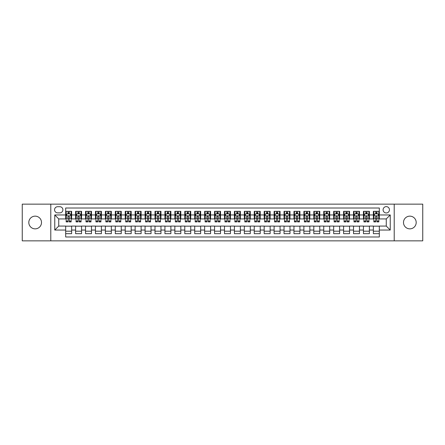<?xml version="1.0" encoding="UTF-8"?>
<svg xmlns="http://www.w3.org/2000/svg" width="445" height="445" viewBox="0 0 445 445"><rect width="100%" height="100%" fill="white"/><g stroke="black" fill="none" stroke-linecap="round" stroke-linejoin="round"><path stroke-width="0.67" d="M409.845 216.148A6.352 6.352 0 0 0 403.493 222.5A6.352 6.352 0 0 0 409.845 228.852A6.352 6.352 0 0 0 416.197 222.5A6.352 6.352 0 0 0 409.845 216.148M35.155 216.148A6.352 6.352 0 0 0 28.803 222.5A6.352 6.352 0 0 0 35.155 228.852A6.352 6.352 0 0 0 41.507 222.5A6.352 6.352 0 0 0 35.155 216.148M386.271 206.619A3.176 3.176 0 0 0 383.095 209.795A3.176 3.176 0 0 0 386.271 212.971A3.176 3.176 0 0 0 389.447 209.795A3.176 3.176 0 0 0 386.271 206.619M394.214 240.862L422.75 240.862L422.75 204.138L394.214 204.138L394.214 240.862L50.786 240.862L50.786 204.138L22.25 204.138L22.25 240.862L50.786 240.862M379.324 211.336L373.372 211.336L373.372 214.957L369.4 214.957L369.4 218.929L373.372 218.929L373.372 214.957M369.4 214.957L369.4 211.336L363.443 211.336L363.443 214.957L359.477 214.957L359.477 218.929L363.443 218.929L363.443 214.957M359.477 214.957L359.477 211.336L353.519 211.336L353.519 214.957L349.548 214.957L349.548 218.929L353.519 218.929L353.519 214.957M349.548 214.957L349.548 211.336L343.596 211.336L343.596 214.957L339.624 214.957L339.624 218.929L343.596 218.929L343.596 214.957M339.624 214.957L339.624 211.336L333.667 211.336L333.667 214.957L329.695 214.957L329.695 218.929L333.667 218.929L333.667 214.957M329.695 214.957L329.695 211.336L323.743 211.336L323.743 214.957L319.771 214.957L319.771 218.929L323.743 218.929L323.743 214.957M319.771 214.957L319.771 211.336L313.814 211.336L313.814 214.957L309.848 214.957L309.848 218.929L313.814 218.929L313.814 214.957M309.848 214.957L309.848 211.336L303.891 211.336L303.891 214.957L299.919 214.957L299.919 218.929L303.891 218.929L303.891 214.957M299.919 214.957L299.919 211.336L293.967 211.336L293.967 214.957L289.995 214.957L289.995 218.929L293.967 218.929L293.967 214.957M289.995 214.957L289.995 211.336L284.038 211.336L284.038 214.957L280.066 214.957L280.066 218.929L284.038 218.929L284.038 214.957M280.066 214.957L280.066 211.336L274.114 211.336L274.114 214.957L270.143 214.957L270.143 218.929L274.114 218.929L274.114 214.957M270.143 214.957L270.143 211.336L264.185 211.336L264.185 214.957L260.219 214.957L260.219 218.929L264.185 218.929L264.185 214.957M260.219 214.957L260.219 211.336L254.262 211.336L254.262 214.957L250.29 214.957L250.29 218.929L254.262 218.929L254.262 214.957M250.29 214.957L250.29 211.336L244.338 211.336L244.338 214.957L240.367 214.957L240.367 218.929L244.338 218.929L244.338 214.957M240.367 214.957L240.367 211.336L234.409 211.336L234.409 214.957L230.443 214.957L230.443 218.929L234.409 218.929L234.409 214.957M230.443 214.957L230.443 211.336L224.486 211.336L224.486 214.957L220.514 214.957L220.514 218.929L224.486 218.929L224.486 214.957M220.514 214.957L220.514 211.336L214.557 211.336L214.557 214.957L210.591 214.957L210.591 218.929L214.557 218.929L214.557 214.957M210.591 214.957L210.591 211.336L204.633 211.336L204.633 214.957L200.662 214.957L200.662 218.929L204.633 218.929L204.633 214.957M200.662 214.957L200.662 211.336L194.71 211.336L194.71 214.957L190.738 214.957L190.738 218.929L194.71 218.929L194.71 214.957M190.738 214.957L190.738 211.336L184.781 211.336L184.781 214.957L180.815 214.957L180.815 218.929L184.781 218.929L184.781 214.957M180.815 214.957L180.815 211.336L174.857 211.336L174.857 214.957L170.886 214.957L170.886 218.929L174.857 218.929L174.857 214.957M170.886 214.957L170.886 211.336L164.934 211.336L164.934 214.957L160.962 214.957L160.962 218.929L164.934 218.929L164.934 214.957M160.962 214.957L160.962 211.336L155.005 211.336L155.005 214.957L151.033 214.957L151.033 218.929L155.005 218.929L155.005 214.957M151.033 214.957L151.033 211.336L145.081 211.336L145.081 214.957L141.109 214.957L141.109 218.929L145.081 218.929L145.081 214.957M141.109 214.957L141.109 211.336L135.152 211.336L135.152 214.957L131.186 214.957L131.186 218.929L135.152 218.929L135.152 214.957M131.186 214.957L131.186 211.336L125.229 211.336L125.229 214.957L121.257 214.957L121.257 218.929L125.229 218.929L125.229 214.957M121.257 214.957L121.257 211.336L115.305 211.336L115.305 214.957L111.333 214.957L111.333 218.929L115.305 218.929L115.305 214.957M111.333 214.957L111.333 211.336L105.376 211.336L105.376 214.957L101.404 214.957L101.404 218.929L105.376 218.929L105.376 214.957M101.404 214.957L101.404 211.336L95.453 211.336L95.453 214.957L91.481 214.957L91.481 218.929L95.453 218.929L95.453 214.957M91.481 214.957L91.481 211.336L85.523 211.336L85.523 214.957L81.557 214.957L81.557 218.929L85.523 218.929L85.523 214.957M81.557 214.957L81.557 211.336L75.6 211.336L75.6 218.929L71.628 218.929L71.628 211.336L65.676 211.336M65.676 233.664L71.628 233.664L71.628 226.071L75.6 226.071L75.6 233.664L81.557 233.664L81.557 226.071L85.523 226.071L85.523 230.043L81.557 230.043M85.523 230.043L85.523 233.664L91.481 233.664L91.481 226.071L95.453 226.071L95.453 230.043L91.481 230.043M95.453 230.043L95.453 233.664L101.404 233.664L101.404 226.071L105.376 226.071L105.376 230.043L101.404 230.043M105.376 230.043L105.376 233.664L111.333 233.664L111.333 226.071L115.305 226.071L115.305 230.043L111.333 230.043M115.305 230.043L115.305 233.664L121.257 233.664L121.257 226.071L125.229 226.071L125.229 230.043L121.257 230.043M125.229 230.043L125.229 233.664L131.186 233.664L131.186 226.071L135.152 226.071L135.152 230.043L131.186 230.043M135.152 230.043L135.152 233.664L141.109 233.664L141.109 226.071L145.081 226.071L145.081 230.043L141.109 230.043M145.081 230.043L145.081 233.664L151.033 233.664L151.033 226.071L155.005 226.071L155.005 230.043L151.033 230.043M155.005 230.043L155.005 233.664L160.962 233.664L160.962 226.071L164.934 226.071L164.934 230.043L160.962 230.043M164.934 230.043L164.934 233.664L170.886 233.664L170.886 226.071L174.857 226.071L174.857 230.043L170.886 230.043M174.857 230.043L174.857 233.664L180.815 233.664L180.815 226.071L184.781 226.071L184.781 230.043L180.815 230.043M184.781 230.043L184.781 233.664L190.738 233.664L190.738 226.071L194.71 226.071L194.71 230.043L190.738 230.043M194.71 230.043L194.71 233.664L200.662 233.664L200.662 226.071L204.633 226.071L204.633 230.043L200.662 230.043M204.633 230.043L204.633 233.664L210.591 233.664L210.591 226.071L214.557 226.071L214.557 230.043L210.591 230.043M214.557 230.043L214.557 233.664L220.514 233.664L220.514 226.071L224.486 226.071L224.486 230.043L220.514 230.043M224.486 230.043L224.486 233.664L230.443 233.664L230.443 226.071L234.409 226.071L234.409 230.043L230.443 230.043M234.409 230.043L234.409 233.664L240.367 233.664L240.367 226.071L244.338 226.071L244.338 230.043L240.367 230.043M244.338 230.043L244.338 233.664L250.29 233.664L250.29 226.071L254.262 226.071L254.262 230.043L250.29 230.043M254.262 230.043L254.262 233.664L260.219 233.664L260.219 226.071L264.185 226.071L264.185 230.043L260.219 230.043M264.185 230.043L264.185 233.664L270.143 233.664L270.143 226.071L274.114 226.071L274.114 230.043L270.143 230.043M274.114 230.043L274.114 233.664L280.066 233.664L280.066 226.071L284.038 226.071L284.038 230.043L280.066 230.043M284.038 230.043L284.038 233.664L289.995 233.664L289.995 226.071L293.967 226.071L293.967 230.043L289.995 230.043M293.967 230.043L293.967 233.664L299.919 233.664L299.919 226.071L303.891 226.071L303.891 230.043L299.919 230.043M303.891 230.043L303.891 233.664L309.848 233.664L309.848 226.071L313.814 226.071L313.814 230.043L309.848 230.043M313.814 230.043L313.814 233.664L319.771 233.664L319.771 226.071L323.743 226.071L323.743 230.043L319.771 230.043M323.743 230.043L323.743 233.664L329.695 233.664L329.695 226.071L333.667 226.071L333.667 230.043L329.695 230.043M333.667 230.043L333.667 233.664L339.624 233.664L339.624 226.071L343.596 226.071L343.596 230.043L339.624 230.043M343.596 230.043L343.596 233.664L349.548 233.664L349.548 226.071L353.519 226.071L353.519 230.043L349.548 230.043M353.519 230.043L353.519 233.664L359.477 233.664L359.477 226.071L363.443 226.071L363.443 230.043L359.477 230.043M363.443 230.043L363.443 233.664L369.4 233.664L369.4 226.071L373.372 226.071L373.372 230.043L369.4 230.043M57.633 212.871L59.819 212.871A3.076 3.076 0 0 0 62.895 209.795A3.076 3.076 0 0 0 59.819 206.719L57.633 206.719A3.076 3.076 0 0 0 54.557 209.795A3.076 3.076 0 0 0 57.633 212.871M394.214 204.138L50.786 204.138M379.324 214.957L379.324 208.01L65.676 208.01L65.676 218.929L58.729 218.929L58.729 226.071L65.676 226.071L65.676 236.99L379.324 236.99L379.324 226.071L386.271 226.071L386.271 218.929L379.324 218.929L379.324 214.957L390.243 214.957L390.243 230.043L379.324 230.043M65.676 230.043L54.757 230.043L54.757 214.957L65.676 214.957M373.372 230.043L373.372 233.664L379.324 233.664M65.676 213.817L66.171 213.817M68.057 213.817L69.248 213.817M71.133 213.817L71.628 213.817M65.676 218.829L66.171 218.829M68.057 218.829L69.248 218.829M71.133 218.829L71.628 218.829M65.676 226.171L71.628 226.171M65.676 231.183L71.628 231.183M75.6 218.829L76.095 218.829M77.981 218.829L79.171 218.829M81.057 218.829L81.557 218.829M75.6 213.817L76.095 213.817M77.981 213.817L79.171 213.817M81.057 213.817L81.557 213.817M75.6 226.171L81.557 226.171M75.6 231.183L81.557 231.183M85.523 226.171L91.481 226.171M85.523 231.183L91.481 231.183M85.523 213.817L86.024 213.817M87.91 213.817L89.1 213.817M90.986 213.817L91.481 213.817M85.523 218.829L86.024 218.829M87.91 218.829L89.1 218.829M90.986 218.829L91.481 218.829M95.453 226.171L101.404 226.171M95.453 231.183L101.404 231.183M95.453 213.817L95.948 213.817M97.833 213.817L99.024 213.817M100.909 213.817L101.404 213.817M95.453 218.829L95.948 218.829M97.833 218.829L99.024 218.829M100.909 218.829L101.404 218.829M105.376 226.171L111.333 226.171M105.376 231.183L111.333 231.183M105.376 213.817L105.871 213.817M107.757 213.817L108.953 213.817M110.838 213.817L111.333 213.817M105.376 218.829L105.871 218.829M107.757 218.829L108.953 218.829M110.838 218.829L111.333 218.829M115.305 226.171L121.257 226.171M115.305 231.183L121.257 231.183M115.305 213.817L115.8 213.817M117.686 213.817L118.876 213.817M120.762 213.817L121.257 213.817M115.305 218.829L115.8 218.829M117.686 218.829L118.876 218.829M120.762 218.829L121.257 218.829M125.229 226.171L131.186 226.171M125.229 231.183L131.186 231.183M125.229 213.817L125.724 213.817M127.609 213.817L128.8 213.817M130.685 213.817L131.186 213.817M125.229 218.829L125.724 218.829M127.609 218.829L128.8 218.829M130.685 218.829L131.186 218.829M135.152 226.171L141.109 226.171M135.152 231.183L141.109 231.183M135.152 213.817L135.653 213.817M137.538 213.817L138.729 213.817M140.614 213.817L141.109 213.817M135.152 218.829L135.653 218.829M137.538 218.829L138.729 218.829M140.614 218.829L141.109 218.829M145.081 226.171L151.033 226.171M145.081 231.183L151.033 231.183M145.081 213.817L145.576 213.817M147.462 213.817L148.652 213.817M150.538 213.817L151.033 213.817M145.081 218.829L145.576 218.829M147.462 218.829L148.652 218.829M150.538 218.829L151.033 218.829M155.005 226.171L160.962 226.171M155.005 231.183L160.962 231.183M155.005 213.817L155.5 213.817M157.385 213.817L158.581 213.817M160.467 213.817L160.962 213.817M155.005 218.829L155.5 218.829M157.385 218.829L158.581 218.829M160.467 218.829L160.962 218.829M164.934 226.171L170.886 226.171M164.934 231.183L170.886 231.183M164.934 213.817L165.429 213.817M167.314 213.817L168.505 213.817M170.391 213.817L170.886 213.817M164.934 218.829L165.429 218.829M167.314 218.829L168.505 218.829M170.391 218.829L170.886 218.829M174.857 226.171L180.815 226.171M174.857 231.183L180.815 231.183M174.857 213.817L175.352 213.817M177.238 213.817L178.428 213.817M180.314 213.817L180.815 213.817M174.857 218.829L175.352 218.829M177.238 218.829L178.428 218.829M180.314 218.829L180.815 218.829M184.781 226.171L190.738 226.171M184.781 231.183L190.738 231.183M184.781 213.817L185.281 213.817M187.167 213.817L188.357 213.817M190.243 213.817L190.738 213.817M184.781 218.829L185.281 218.829M187.167 218.829L188.357 218.829M190.243 218.829L190.738 218.829M194.71 226.171L200.662 226.171M194.71 231.183L200.662 231.183M194.71 213.817L195.205 213.817M197.09 213.817L198.281 213.817M200.167 213.817L200.662 213.817M194.71 218.829L195.205 218.829M197.09 218.829L198.281 218.829M200.167 218.829L200.662 218.829M204.633 226.171L210.591 226.171M204.633 231.183L210.591 231.183M204.633 213.817L205.128 213.817M207.014 213.817L208.204 213.817M210.096 213.817L210.591 213.817M204.633 218.829L205.128 218.829M207.014 218.829L208.204 218.829M210.096 218.829L210.591 218.829M214.557 226.171L220.514 226.171M214.557 231.183L220.514 231.183M214.557 213.817L215.057 213.817M216.943 213.817L218.133 213.817M220.019 213.817L220.514 213.817M214.557 218.829L215.057 218.829M216.943 218.829L218.133 218.829M220.019 218.829L220.514 218.829M224.486 226.171L230.443 226.171M224.486 231.183L230.443 231.183M224.486 213.817L224.981 213.817M226.867 213.817L228.057 213.817M229.943 213.817L230.443 213.817M224.486 218.829L224.981 218.829M226.867 218.829L228.057 218.829M229.943 218.829L230.443 218.829M234.409 226.171L240.367 226.171M234.409 231.183L240.367 231.183M234.409 213.817L234.904 213.817M236.796 213.817L237.986 213.817M239.872 213.817L240.367 213.817M234.409 218.829L234.904 218.829M236.796 218.829L237.986 218.829M239.872 218.829L240.367 218.829M244.338 226.171L250.29 226.171M244.338 231.183L250.29 231.183M244.338 213.817L244.833 213.817M246.719 213.817L247.91 213.817M249.795 213.817L250.29 213.817M244.338 218.829L244.833 218.829M246.719 218.829L247.91 218.829M249.795 218.829L250.29 218.829M254.262 226.171L260.219 226.171M254.262 231.183L260.219 231.183M254.262 213.817L254.757 213.817M256.643 213.817L257.833 213.817M259.719 213.817L260.219 213.817M254.262 218.829L254.757 218.829M256.643 218.829L257.833 218.829M259.719 218.829L260.219 218.829M264.185 226.171L270.143 226.171M264.185 231.183L270.143 231.183M264.185 213.817L264.686 213.817M266.572 213.817L267.762 213.817M269.648 213.817L270.143 213.817M264.185 218.829L264.686 218.829M266.572 218.829L267.762 218.829M269.648 218.829L270.143 218.829M274.114 226.171L280.066 226.171M274.114 231.183L280.066 231.183M274.114 213.817L274.61 213.817M276.495 213.817L277.686 213.817M279.571 213.817L280.066 213.817M274.114 218.829L274.61 218.829M276.495 218.829L277.686 218.829M279.571 218.829L280.066 218.829M284.038 226.171L289.995 226.171M284.038 231.183L289.995 231.183M284.038 213.817L284.533 213.817M286.419 213.817L287.615 213.817M289.5 213.817L289.995 213.817M284.038 218.829L284.533 218.829M286.419 218.829L287.615 218.829M289.5 218.829L289.995 218.829M293.967 226.171L299.919 226.171M293.967 231.183L299.919 231.183M293.967 213.817L294.462 213.817M296.348 213.817L297.538 213.817M299.424 213.817L299.919 213.817M293.967 218.829L294.462 218.829M296.348 218.829L297.538 218.829M299.424 218.829L299.919 218.829M303.891 226.171L309.848 226.171M303.891 231.183L309.848 231.183M303.891 213.817L304.386 213.817M306.271 213.817L307.462 213.817M309.347 213.817L309.848 213.817M303.891 218.829L304.386 218.829M306.271 218.829L307.462 218.829M309.347 218.829L309.848 218.829M313.814 226.171L319.771 226.171M313.814 231.183L319.771 231.183M313.814 213.817L314.315 213.817M316.2 213.817L317.391 213.817M319.276 213.817L319.771 213.817M313.814 218.829L314.315 218.829M316.2 218.829L317.391 218.829M319.276 218.829L319.771 218.829M323.743 226.171L329.695 226.171M323.743 231.183L329.695 231.183M323.743 213.817L324.238 213.817M326.124 213.817L327.314 213.817M329.2 213.817L329.695 213.817M323.743 218.829L324.238 218.829M326.124 218.829L327.314 218.829M329.2 218.829L329.695 218.829M333.667 226.171L339.624 226.171M333.667 231.183L339.624 231.183M333.667 213.817L334.162 213.817M336.047 213.817L337.243 213.817M339.129 213.817L339.624 213.817M333.667 218.829L334.162 218.829M336.047 218.829L337.243 218.829M339.129 218.829L339.624 218.829M343.596 226.171L349.548 226.171M343.596 231.183L349.548 231.183M343.596 213.817L344.091 213.817M345.976 213.817L347.167 213.817M349.052 213.817L349.548 213.817M343.596 218.829L344.091 218.829M345.976 218.829L347.167 218.829M349.052 218.829L349.548 218.829M353.519 226.171L359.477 226.171M353.519 231.183L359.477 231.183M353.519 213.817L354.014 213.817M355.9 213.817L357.09 213.817M358.976 213.817L359.477 213.817M353.519 218.829L354.014 218.829M355.9 218.829L357.09 218.829M358.976 218.829L359.477 218.829M363.443 226.171L369.4 226.171M363.443 231.183L369.4 231.183M363.443 213.817L363.943 213.817M365.829 213.817L367.019 213.817M368.905 213.817L369.4 213.817M363.443 218.829L363.943 218.829M365.829 218.829L367.019 218.829M368.905 218.829L369.4 218.829M373.372 226.171L379.324 226.171M373.372 231.183L379.324 231.183M373.372 213.817L373.867 213.817M375.752 213.817L376.943 213.817M378.829 213.817L379.324 213.817M373.372 218.829L373.867 218.829M375.752 218.829L376.943 218.829M378.829 218.829L379.324 218.829M58.729 218.929L54.757 214.957M58.729 226.071L54.757 230.043M390.243 214.957L386.271 218.929M390.243 230.043L386.271 226.071M69.248 212.627L68.057 212.627M71.133 221.098L69.248 221.098L69.248 221.905L71.133 221.905L71.133 215.847L70.143 213.867L67.162 213.867L66.171 215.847L66.171 221.905L68.057 221.905L68.057 221.098L66.171 221.098M66.171 215.847L66.171 211.336M71.133 215.847L71.133 211.336M68.057 213.867L68.057 211.336M69.248 211.336L69.248 213.867M69.248 221.098L69.248 216.593C68.853 215.831 68.452 215.831 68.057 216.593L68.057 221.098M79.171 212.627L77.981 212.627M81.057 221.098L79.171 221.098L79.171 221.905L81.057 221.905L81.057 215.847L80.067 213.867L77.091 213.867L76.095 215.847L76.095 221.905L77.981 221.905L77.981 221.098L76.095 221.098M76.095 215.847L76.095 211.336M81.057 215.847L81.057 211.336M77.981 213.867L77.981 211.336M79.171 211.336L79.171 213.867M79.171 221.098L79.171 216.593C78.776 215.831 78.381 215.831 77.981 216.593L77.981 221.098M89.1 212.627L87.91 212.627M90.986 221.098L89.1 221.098L89.1 221.905L90.986 221.905L90.986 215.847L89.99 213.867L87.014 213.867L86.024 215.847L86.024 221.905L87.91 221.905L87.91 221.098L86.024 221.098M86.024 215.847L86.024 211.336M90.986 215.847L90.986 211.336M87.91 213.867L87.91 211.336M89.1 211.336L89.1 213.867M89.1 221.098L89.1 216.593C88.705 215.831 88.305 215.831 87.91 216.593L87.91 221.098M99.024 212.627L97.833 212.627M100.909 221.098L99.024 221.098L99.024 221.905L100.909 221.905L100.909 215.847L99.919 213.867L96.943 213.867L95.948 215.847L95.948 221.905L97.833 221.905L97.833 221.098L95.948 221.098M95.948 215.847L95.948 211.336M100.909 215.847L100.909 211.336M97.833 213.867L97.833 211.336M99.024 211.336L99.024 213.867M99.024 221.098L99.024 216.593C98.629 215.831 98.234 215.831 97.833 216.593L97.833 221.098M108.953 212.627L107.757 212.627M110.838 221.098L108.953 221.098L108.953 221.905L110.838 221.905L110.838 215.847L109.843 213.867L106.867 213.867L105.871 215.847L105.871 221.905L107.757 221.905L107.757 221.098L105.871 221.098M105.871 215.847L105.871 211.336M110.838 215.847L110.838 211.336M107.757 213.867L107.757 211.336M108.953 211.336L108.953 213.867M108.953 221.098L108.953 216.593C108.552 215.831 108.157 215.831 107.757 216.593L107.757 221.098M118.876 212.627L117.686 212.627M120.762 221.098L118.876 221.098L118.876 221.905L120.762 221.905L120.762 215.847L119.772 213.867L116.79 213.867L115.8 215.847L115.8 221.905L117.686 221.905L117.686 221.098L115.8 221.098M115.8 215.847L115.8 211.336M120.762 215.847L120.762 211.336M117.686 213.867L117.686 211.336M118.876 211.336L118.876 213.867M118.876 221.098L118.876 216.593C118.481 215.831 118.081 215.831 117.686 216.593L117.686 221.098M128.8 212.627L127.609 212.627M130.685 221.098L128.8 221.098L128.8 221.905L130.685 221.905L130.685 215.847L129.695 213.867L126.719 213.867L125.724 215.847L125.724 221.905L127.609 221.905L127.609 221.098L125.724 221.098M125.724 215.847L125.724 211.336M130.685 215.847L130.685 211.336M127.609 213.867L127.609 211.336M128.8 211.336L128.8 213.867M128.8 221.098L128.8 216.593C128.405 215.831 128.01 215.831 127.609 216.593L127.609 221.098M138.729 212.627L137.538 212.627M140.614 221.098L138.729 221.098L138.729 221.905L140.614 221.905L140.614 215.847L139.619 213.867L136.643 213.867L135.653 215.847L135.653 221.905L137.538 221.905L137.538 221.098L135.653 221.098M135.653 215.847L135.653 211.336M140.614 215.847L140.614 211.336M137.538 213.867L137.538 211.336M138.729 211.336L138.729 213.867M138.729 221.098L138.729 216.593C138.328 215.831 137.933 215.831 137.538 216.593L137.538 221.098M148.652 212.627L147.462 212.627M150.538 221.098L148.652 221.098L148.652 221.905L150.538 221.905L150.538 215.847L149.548 213.867L146.566 213.867L145.576 215.847L145.576 221.905L147.462 221.905L147.462 221.098L145.576 221.098M145.576 215.847L145.576 211.336M150.538 215.847L150.538 211.336M147.462 213.867L147.462 211.336M148.652 211.336L148.652 213.867M148.652 221.098L148.652 216.593C148.257 215.831 147.862 215.831 147.462 216.593L147.462 221.098M158.581 212.627L157.385 212.627M160.467 221.098L158.581 221.098L158.581 221.905L160.467 221.905L160.467 215.847L159.471 213.867L156.495 213.867L155.5 215.847L155.5 221.905L157.385 221.905L157.385 221.098L155.5 221.098M155.5 215.847L155.5 211.336M160.467 215.847L160.467 211.336M157.385 213.867L157.385 211.336M158.581 211.336L158.581 213.867M158.581 221.098L158.581 216.593C158.181 215.831 157.786 215.831 157.385 216.593L157.385 221.098M168.505 212.627L167.314 212.627M170.391 221.098L168.505 221.098L168.505 221.905L170.391 221.905L170.391 215.847L169.4 213.867L166.419 213.867L165.429 215.847L165.429 221.905L167.314 221.905L167.314 221.098L165.429 221.098M165.429 215.847L165.429 211.336M170.391 215.847L170.391 211.336M167.314 213.867L167.314 211.336M168.505 211.336L168.505 213.867M168.505 221.098L168.505 216.593C168.11 215.831 167.709 215.831 167.314 216.593L167.314 221.098M178.428 212.627L177.238 212.627M180.314 221.098L178.428 221.098L178.428 221.905L180.314 221.905L180.314 215.847L179.324 213.867L176.348 213.867L175.352 215.847L175.352 221.905L177.238 221.905L177.238 221.098L175.352 221.098M175.352 215.847L175.352 211.336M180.314 215.847L180.314 211.336M177.238 213.867L177.238 211.336M178.428 211.336L178.428 213.867M178.428 221.098L178.428 216.593C178.033 215.831 177.638 215.831 177.238 216.593L177.238 221.098M188.357 212.627L187.167 212.627M190.243 221.098L188.357 221.098L188.357 221.905L190.243 221.905L190.243 215.847L189.247 213.867L186.271 213.867L185.281 215.847L185.281 221.905L187.167 221.905L187.167 221.098L185.281 221.098M185.281 215.847L185.281 211.336M190.243 215.847L190.243 211.336M187.167 213.867L187.167 211.336M188.357 211.336L188.357 213.867M188.357 221.098L188.357 216.593C187.957 215.831 187.562 215.831 187.167 216.593L187.167 221.098M198.281 212.627L197.09 212.627M200.167 221.098L198.281 221.098L198.281 221.905L200.167 221.905L200.167 215.847L199.176 213.867L196.195 213.867L195.205 215.847L195.205 221.905L197.09 221.905L197.09 221.098L195.205 221.098M195.205 215.847L195.205 211.336M200.167 215.847L200.167 211.336M197.09 213.867L197.09 211.336M198.281 211.336L198.281 213.867M198.281 221.098L198.281 216.593C197.886 215.831 197.485 215.831 197.09 216.593L197.09 221.098M208.204 212.627L207.014 212.627M210.096 221.098L208.204 221.098L208.204 221.905L210.096 221.905L210.096 215.847L209.1 213.867L206.124 213.867L205.128 215.847L205.128 221.905L207.014 221.905L207.014 221.098L205.128 221.098M205.128 215.847L205.128 211.336M210.096 215.847L210.096 211.336M207.014 213.867L207.014 211.336M208.204 211.336L208.204 213.867M208.204 221.098L208.204 216.593C207.809 215.831 207.415 215.831 207.014 216.593L207.014 221.098M218.133 212.627L216.943 212.627M220.019 221.098L218.133 221.098L218.133 221.905L220.019 221.905L220.019 215.847L219.023 213.867L216.047 213.867L215.057 215.847L215.057 221.905L216.943 221.905L216.943 221.098L215.057 221.098M215.057 215.847L215.057 211.336M220.019 215.847L220.019 211.336M216.943 213.867L216.943 211.336M218.133 211.336L218.133 213.867M218.133 221.098L218.133 216.593C217.739 215.831 217.338 215.831 216.943 216.593L216.943 221.098M228.057 212.627L226.867 212.627M229.943 221.098L228.057 221.098L228.057 221.905L229.943 221.905L229.943 215.847L228.953 213.867L225.977 213.867L224.981 215.847L224.981 221.905L226.867 221.905L226.867 221.098L224.981 221.098M224.981 215.847L224.981 211.336M229.943 215.847L229.943 211.336M226.867 213.867L226.867 211.336M228.057 211.336L228.057 213.867M228.057 221.098L228.057 216.593C227.662 215.831 227.267 215.831 226.867 216.593L226.867 221.098M237.986 212.627L236.796 212.627M239.872 221.098L237.986 221.098L237.986 221.905L239.872 221.905L239.872 215.847L238.876 213.867L235.9 213.867L234.904 215.847L234.904 221.905L236.796 221.905L236.796 221.098L234.904 221.098M234.904 215.847L234.904 211.336M239.872 215.847L239.872 211.336M236.796 213.867L236.796 211.336M237.986 211.336L237.986 213.867M237.986 221.098L237.986 216.593C237.586 215.831 237.191 215.831 236.796 216.593L236.796 221.098M247.91 212.627L246.719 212.627M249.795 221.098L247.91 221.098L247.91 221.905L249.795 221.905L249.795 215.847L248.805 213.867L245.824 213.867L244.833 215.847L244.833 221.905L246.719 221.905L246.719 221.098L244.833 221.098M244.833 215.847L244.833 211.336M249.795 215.847L249.795 211.336M246.719 213.867L246.719 211.336M247.91 211.336L247.91 213.867M247.91 221.098L247.91 216.593C247.515 215.831 247.114 215.831 246.719 216.593L246.719 221.098M257.833 212.627L256.643 212.627M259.719 221.098L257.833 221.098L257.833 221.905L259.719 221.905L259.719 215.847L258.729 213.867L255.753 213.867L254.757 215.847L254.757 221.905L256.643 221.905L256.643 221.098L254.757 221.098M254.757 215.847L254.757 211.336M259.719 215.847L259.719 211.336M256.643 213.867L256.643 211.336M257.833 211.336L257.833 213.867M257.833 221.098L257.833 216.593C257.438 215.831 257.043 215.831 256.643 216.593L256.643 221.098M267.762 212.627L266.572 212.627M269.648 221.098L267.762 221.098L267.762 221.905L269.648 221.905L269.648 215.847L268.652 213.867L265.676 213.867L264.686 215.847L264.686 221.905L266.572 221.905L266.572 221.098L264.686 221.098M264.686 215.847L264.686 211.336M269.648 215.847L269.648 211.336M266.572 213.867L266.572 211.336M267.762 211.336L267.762 213.867M267.762 221.098L267.762 216.593C267.367 215.831 266.967 215.831 266.572 216.593L266.572 221.098M277.686 212.627L276.495 212.627M279.571 221.098L277.686 221.098L277.686 221.905L279.571 221.905L279.571 215.847L278.581 213.867L275.6 213.867L274.61 215.847L274.61 221.905L276.495 221.905L276.495 221.098L274.61 221.098M274.61 215.847L274.61 211.336M279.571 215.847L279.571 211.336M276.495 213.867L276.495 211.336M277.686 211.336L277.686 213.867M277.686 221.098L277.686 216.593C277.291 215.831 276.896 215.831 276.495 216.593L276.495 221.098M287.615 212.627L286.419 212.627M289.5 221.098L287.615 221.098L287.615 221.905L289.5 221.905L289.5 215.847L288.505 213.867L285.529 213.867L284.533 215.847L284.533 221.905L286.419 221.905L286.419 221.098L284.533 221.098M284.533 215.847L284.533 211.336M289.5 215.847L289.5 211.336M286.419 213.867L286.419 211.336M287.615 211.336L287.615 213.867M287.615 221.098L287.615 216.593C287.214 215.831 286.819 215.831 286.419 216.593L286.419 221.098M297.538 212.627L296.348 212.627M299.424 221.098L297.538 221.098L297.538 221.905L299.424 221.905L299.424 215.847L298.434 213.867L295.452 213.867L294.462 215.847L294.462 221.905L296.348 221.905L296.348 221.098L294.462 221.098M294.462 215.847L294.462 211.336M299.424 215.847L299.424 211.336M296.348 213.867L296.348 211.336M297.538 211.336L297.538 213.867M297.538 221.098L297.538 216.593C297.143 215.831 296.743 215.831 296.348 216.593L296.348 221.098M307.462 212.627L306.271 212.627M309.347 221.098L307.462 221.098L307.462 221.905L309.347 221.905L309.347 215.847L308.357 213.867L305.381 213.867L304.386 215.847L304.386 221.905L306.271 221.905L306.271 221.098L304.386 221.098M304.386 215.847L304.386 211.336M309.347 215.847L309.347 211.336M306.271 213.867L306.271 211.336M307.462 211.336L307.462 213.867M307.462 221.098L307.462 216.593C307.067 215.831 306.672 215.831 306.271 216.593L306.271 221.098M317.391 212.627L316.2 212.627M319.276 221.098L317.391 221.098L317.391 221.905L319.276 221.905L319.276 215.847L318.281 213.867L315.305 213.867L314.315 215.847L314.315 221.905L316.2 221.905L316.2 221.098L314.315 221.098M314.315 215.847L314.315 211.336M319.276 215.847L319.276 211.336M316.2 213.867L316.2 211.336M317.391 211.336L317.391 213.867M317.391 221.098L317.391 216.593C316.99 215.831 316.595 215.831 316.2 216.593L316.2 221.098M327.314 212.627L326.124 212.627M329.2 221.098L327.314 221.098L327.314 221.905L329.2 221.905L329.2 215.847L328.21 213.867L325.228 213.867L324.238 215.847L324.238 221.905L326.124 221.905L326.124 221.098L324.238 221.098M324.238 215.847L324.238 211.336M329.2 215.847L329.2 211.336M326.124 213.867L326.124 211.336M327.314 211.336L327.314 213.867M327.314 221.098L327.314 216.593C326.919 215.831 326.519 215.831 326.124 216.593L326.124 221.098M337.243 212.627L336.047 212.627M339.129 221.098L337.243 221.098L337.243 221.905L339.129 221.905L339.129 215.847L338.133 213.867L335.157 213.867L334.162 215.847L334.162 221.905L336.047 221.905L336.047 221.098L334.162 221.098M334.162 215.847L334.162 211.336M339.129 215.847L339.129 211.336M336.047 213.867L336.047 211.336M337.243 211.336L337.243 213.867M337.243 221.098L337.243 216.593C336.843 215.831 336.448 215.831 336.047 216.593L336.047 221.098M347.167 212.627L345.976 212.627M349.052 221.098L347.167 221.098L347.167 221.905L349.052 221.905L349.052 215.847L348.057 213.867L345.081 213.867L344.091 215.847L344.091 221.905L345.976 221.905L345.976 221.098L344.091 221.098M344.091 215.847L344.091 211.336M349.052 215.847L349.052 211.336M345.976 213.867L345.976 211.336M347.167 211.336L347.167 213.867M347.167 221.098L347.167 216.593C346.772 215.831 346.371 215.831 345.976 216.593L345.976 221.098M357.09 212.627L355.9 212.627M358.976 221.098L357.09 221.098L357.09 221.905L358.976 221.905L358.976 215.847L357.986 213.867L355.01 213.867L354.014 215.847L354.014 221.905L355.9 221.905L355.9 221.098L354.014 221.098M354.014 215.847L354.014 211.336M358.976 215.847L358.976 211.336M355.9 213.867L355.9 211.336M357.09 211.336L357.09 213.867M357.09 221.098L357.09 216.593C356.695 215.831 356.3 215.831 355.9 216.593L355.9 221.098M367.019 212.627L365.829 212.627M368.905 221.098L367.019 221.098L367.019 221.905L368.905 221.905L368.905 215.847L367.909 213.867L364.933 213.867L363.943 215.847L363.943 221.905L365.829 221.905L365.829 221.098L363.943 221.098M363.943 215.847L363.943 211.336M368.905 215.847L368.905 211.336M365.829 213.867L365.829 211.336M367.019 211.336L367.019 213.867M367.019 221.098L367.019 216.593C366.619 215.831 366.224 215.831 365.829 216.593L365.829 221.098M376.943 212.627L375.752 212.627M378.829 221.098L376.943 221.098L376.943 221.905L378.829 221.905L378.829 215.847L377.838 213.867L374.857 213.867L373.867 215.847L373.867 221.905L375.752 221.905L375.752 221.098L373.867 221.098M373.867 215.847L373.867 211.336M378.829 215.847L378.829 211.336M375.752 213.867L375.752 211.336M376.943 211.336L376.943 213.867M376.943 221.098L376.943 216.593C376.548 215.831 376.147 215.831 375.752 216.593L375.752 221.098M75.6 230.043L71.628 230.043M75.6 214.957L71.628 214.957M71.111 215.803L66.194 215.803M66.171 214.412L66.889 214.412M70.416 214.412L71.133 214.412M68.057 218.15L66.171 218.15M71.133 218.15L69.248 218.15M69.248 213.255L68.057 213.255M81.035 215.803L76.123 215.803M76.095 214.412L76.818 214.412M80.339 214.412L81.057 214.412M77.981 218.15L76.095 218.15M81.057 218.15L79.171 218.15M79.171 213.255L77.981 213.255M90.958 215.803L86.046 215.803M86.024 214.412L86.742 214.412M90.268 214.412L90.986 214.412M87.91 218.15L86.024 218.15M90.986 218.15L89.1 218.15M89.1 213.255L87.91 213.255M100.887 215.803L95.975 215.803M95.948 214.412L96.665 214.412M100.192 214.412L100.909 214.412M97.833 218.15L95.948 218.15M100.909 218.15L99.024 218.15M99.024 213.255L97.833 213.255M110.811 215.803L105.899 215.803M105.871 214.412L106.594 214.412M110.115 214.412L110.838 214.412M107.757 218.15L105.871 218.15M110.838 218.15L108.953 218.15M108.953 213.255L107.757 213.255M120.74 215.803L115.822 215.803M115.8 214.412L116.518 214.412M120.044 214.412L120.762 214.412M117.686 218.15L115.8 218.15M120.762 218.15L118.876 218.15M118.876 213.255L117.686 213.255M130.663 215.803L125.751 215.803M125.724 214.412L126.447 214.412M129.968 214.412L130.685 214.412M127.609 218.15L125.724 218.15M130.685 218.15L128.8 218.15M128.8 213.255L127.609 213.255M140.587 215.803L135.675 215.803M135.653 214.412L136.37 214.412M139.891 214.412L140.614 214.412M137.538 218.15L135.653 218.15M140.614 218.15L138.729 218.15M138.729 213.255L137.538 213.255M150.516 215.803L145.598 215.803M145.576 214.412L146.294 214.412M149.82 214.412L150.538 214.412M147.462 218.15L145.576 218.15M150.538 218.15L148.652 218.15M148.652 213.255L147.462 213.255M160.439 215.803L155.528 215.803M155.5 214.412L156.223 214.412M159.744 214.412L160.467 214.412M157.385 218.15L155.5 218.15M160.467 218.15L158.581 218.15M158.581 213.255L157.385 213.255M170.368 215.803L165.451 215.803M165.429 214.412L166.146 214.412M169.673 214.412L170.391 214.412M167.314 218.15L165.429 218.15M170.391 218.15L168.505 218.15M168.505 213.255L167.314 213.255M180.292 215.803L175.38 215.803M175.352 214.412L176.075 214.412M179.596 214.412L180.314 214.412M177.238 218.15L175.352 218.15M180.314 218.15L178.428 218.15M178.428 213.255L177.238 213.255M190.215 215.803L185.304 215.803M185.281 214.412L185.999 214.412M189.52 214.412L190.243 214.412M187.167 218.15L185.281 218.15M190.243 218.15L188.357 218.15M188.357 213.255L187.167 213.255M200.144 215.803L195.227 215.803M195.205 214.412L195.922 214.412M199.449 214.412L200.167 214.412M197.09 218.15L195.205 218.15M200.167 218.15L198.281 218.15M198.281 213.255L197.09 213.255M210.068 215.803L205.156 215.803M205.128 214.412L205.851 214.412M209.373 214.412L210.096 214.412M207.014 218.15L205.128 218.15M210.096 218.15L208.204 218.15M208.204 213.255L207.014 213.255M219.991 215.803L215.08 215.803M215.057 214.412L215.775 214.412M219.302 214.412L220.019 214.412M216.943 218.15L215.057 218.15M220.019 218.15L218.133 218.15M218.133 213.255L216.943 213.255M229.92 215.803L225.009 215.803M224.981 214.412L225.698 214.412M229.225 214.412L229.943 214.412M226.867 218.15L224.981 218.15M229.943 218.15L228.057 218.15M228.057 213.255L226.867 213.255M239.844 215.803L234.932 215.803M234.904 214.412L235.628 214.412M239.149 214.412L239.872 214.412M236.796 218.15L234.904 218.15M239.872 218.15L237.986 218.15M237.986 213.255L236.796 213.255M249.773 215.803L244.856 215.803M244.833 214.412L245.551 214.412M249.078 214.412L249.795 214.412M246.719 218.15L244.833 218.15M249.795 218.15L247.91 218.15M247.91 213.255L246.719 213.255M259.696 215.803L254.785 215.803M254.757 214.412L255.48 214.412M259.001 214.412L259.719 214.412M256.643 218.15L254.757 218.15M259.719 218.15L257.833 218.15M257.833 213.255L256.643 213.255M269.62 215.803L264.708 215.803M264.686 214.412L265.404 214.412M268.925 214.412L269.648 214.412M266.572 218.15L264.686 218.15M269.648 218.15L267.762 218.15M267.762 213.255L266.572 213.255M279.549 215.803L274.632 215.803M274.61 214.412L275.327 214.412M278.854 214.412L279.571 214.412M276.495 218.15L274.61 218.15M279.571 218.15L277.686 218.15M277.686 213.255L276.495 213.255M289.473 215.803L284.561 215.803M284.533 214.412L285.256 214.412M288.777 214.412L289.5 214.412M286.419 218.15L284.533 218.15M289.5 218.15L287.615 218.15M287.615 213.255L286.419 213.255M299.402 215.803L294.484 215.803M294.462 214.412L295.18 214.412M298.706 214.412L299.424 214.412M296.348 218.15L294.462 218.15M299.424 218.15L297.538 218.15M297.538 213.255L296.348 213.255M309.325 215.803L304.413 215.803M304.386 214.412L305.109 214.412M308.63 214.412L309.347 214.412M306.271 218.15L304.386 218.15M309.347 218.15L307.462 218.15M307.462 213.255L306.271 213.255M319.249 215.803L314.337 215.803M314.315 214.412L315.032 214.412M318.553 214.412L319.276 214.412M316.2 218.15L314.315 218.15M319.276 218.15L317.391 218.15M317.391 213.255L316.2 213.255M329.178 215.803L324.26 215.803M324.238 214.412L324.956 214.412M328.482 214.412L329.2 214.412M326.124 218.15L324.238 218.15M329.2 218.15L327.314 218.15M327.314 213.255L326.124 213.255M339.101 215.803L334.189 215.803M334.162 214.412L334.885 214.412M338.406 214.412L339.129 214.412M336.047 218.15L334.162 218.15M339.129 218.15L337.243 218.15M337.243 213.255L336.047 213.255M349.025 215.803L344.113 215.803M344.091 214.412L344.808 214.412M348.335 214.412L349.052 214.412M345.976 218.15L344.091 218.15M349.052 218.15L347.167 218.15M347.167 213.255L345.976 213.255M358.954 215.803L354.042 215.803M354.014 214.412L354.732 214.412M358.258 214.412L358.976 214.412M355.9 218.15L354.014 218.15M358.976 218.15L357.09 218.15M357.09 213.255L355.9 213.255M368.877 215.803L363.966 215.803M363.943 214.412L364.661 214.412M368.182 214.412L368.905 214.412M365.829 218.15L363.943 218.15M368.905 218.15L367.019 218.15M367.019 213.255L365.829 213.255M378.806 215.803L373.889 215.803M373.867 214.412L374.584 214.412M378.111 214.412L378.829 214.412M375.752 218.15L373.867 218.15M378.829 218.15L376.943 218.15M376.943 213.255L375.752 213.255"/></g></svg>
